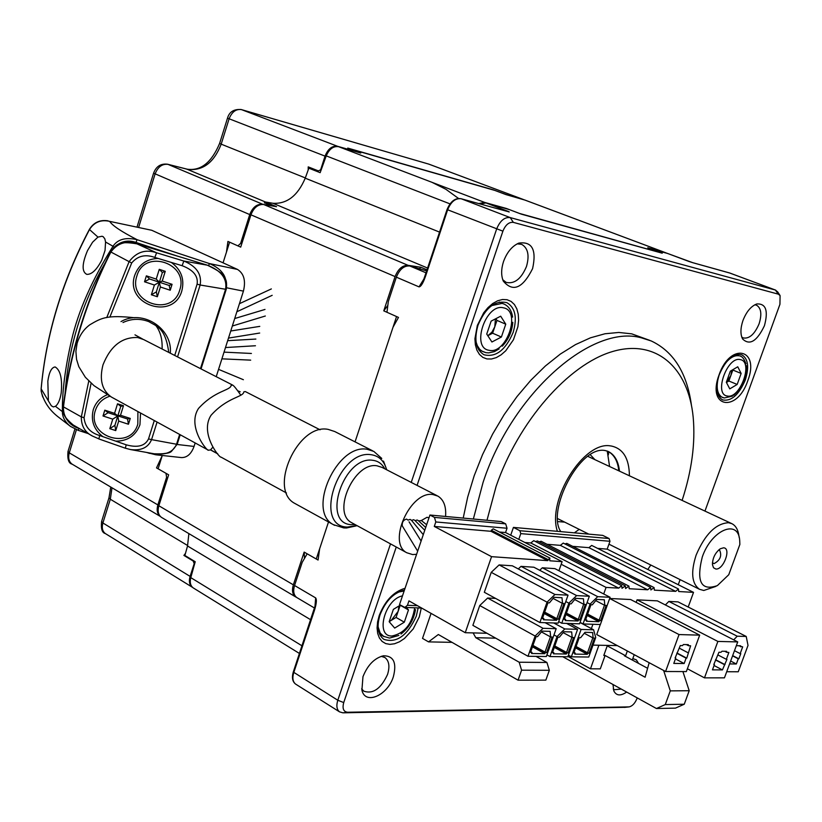 <?xml version="1.0" encoding="UTF-8"?>
<svg xmlns="http://www.w3.org/2000/svg" width="822" height="822" viewBox="0 0 822 822"><rect width="100%" height="100%" fill="white"/><g stroke="black" fill="none" stroke-linecap="round" stroke-linejoin="round"><path stroke-width="1.23" d="M309.904 167.544L308.846 168.191L305.229 178.179C297.759 195.708 287.001 204.072 272.976 203.281L265.321 201.976L276.541 206.682L263.636 204.483L408.082 265.331C402.461 265.229 398.125 268.979 395.084 276.582L383.771 310.86L396.553 316.552L355.053 441.866L393.029 327.197L398.485 317.415L386.957 312.278L388.323 301.499L396.358 277.168C399.574 269.246 404.064 265.527 409.839 265.989L426.012 272.812M315.032 605.639L315.669 597.913L294.553 585.5L302.219 562.299L307.171 553.812L318.073 560.039L319.645 548.757L328.512 521.97L316.254 558.991L304.161 552.096L293.351 584.832C291.728 590.443 292.457 594.45 295.56 596.854L296.506 597.347M660.446 252.652L519.34 213.391L506.362 208.459L484.651 202.418L478.702 203.589M265.321 201.976L264.324 202.921M263.636 204.483C257.974 204.226 253.741 207.668 250.936 214.819L240.712 247.124L229.595 242.171L223.07 262.835L226.451 252.107L227.93 241.432L237.918 245.881L240.599 243.446L249.734 214.573C252.703 207.144 257.091 203.733 262.917 204.349L263.256 204.431M160.29 516.391C157.238 513.925 156.437 510.102 157.865 504.913L166.609 477.274L165.993 473.308L156.519 467.903L162.294 455.491L158.091 468.797L168.644 474.818L158.852 505.756C157.392 511.068 158.256 514.942 161.451 517.357L161.893 517.624M188.875 533.612L187.529 545.983L184.888 555.477L185.443 556.34M524.909 200.075L505.879 194.567L494.772 190.406L349.442 148.731L360.786 153.046L338.643 146.706C333.393 145.915 329.252 148.977 326.231 155.882L320.148 172.671L308.846 168.191M408.082 265.331L420.854 267.253L426.998 269.832M420.854 267.253L419.703 268.414M387.84 305.373L383.771 310.86M304.161 552.096L304.489 558.446M184.888 555.477L195.225 561.724L190.786 577.63C189.635 582.325 190.427 585.737 193.16 587.853L193.581 588.11M524.6 199.941L665.892 252.827L647.757 247.761L660.333 252.477M665.892 252.827L666.426 253.073M217.604 453.693L210.576 449.84L212.847 447.189M240.712 395.063C236.561 389.012 233.88 385.693 232.688 385.107L231.146 385.354C230.561 390.666 215.159 390.183 198.503 408.452C186.676 426.402 207.247 451.576 208.439 450.22L210.504 449.911L217.799 453.908M221.488 457.371L220.995 457.104C219.916 458.471 199.314 433.482 211.007 415.326C227.54 396.882 243.487 397.221 243.826 391.837L245.305 391.56L320.087 429.803M372.674 450.836L334.76 431.54L328.153 429.382C297.759 423.053 267.849 489.778 294.872 503.454L296.28 504.225M416.59 554.316L412.593 554.562L406.777 552.754C386.905 542.849 410.414 490.477 432.947 494.556L437.941 496.128C443.788 499.817 446.325 506.599 445.565 516.463M428.17 517.603L427.029 517.285L421.316 520.532L418.686 520.973M425.704 527.488L418.285 520.603L417.124 520.018L415.161 520.686M424.769 530.262L414.843 520.367L413.62 519.71L411.586 520.418M423.268 534.68L411.483 520.285L410.096 519.391L408.031 520.12L406.561 519.083C403.376 519.925 401.937 522.186 402.246 525.875L402.698 526.614M421.316 520.532L426.649 524.724M734.478 650.685L740.18 653.624L742.677 646.873L738.588 645.732M732.659 655.617L738.855 658.812L740.776 653.634L740.18 653.624M733.697 639.855L737.211 636.207L746.222 636.454L748.02 645.414L738.248 671.779L726.699 671.738M730.655 661.042L736.337 663.991L738.259 658.812L738.855 658.812M740.725 646.832L740.509 645.773L736.327 645.681M736.337 663.991L729.587 663.929M746.222 636.454L678.068 601.889L668.872 601.427L737.211 636.207M668.872 601.427L665.368 604.941M603.718 593.967L606.061 587.411L618.699 588.131L621.689 585.685L621.997 588.316L625.295 585.891L625.604 588.521L628.892 586.096L629.2 588.727L647.705 589.775L650.592 587.36L650.88 589.949L654.076 587.566L654.353 590.145L675.653 591.357L678.458 588.984L678.715 591.532L693.532 592.364L607.181 549.137L609.975 541.287L609.081 538.523L602.732 535.379L513.421 527.405L510.709 535.204M688.199 607.026L693.532 592.364M593.011 645.116L617.312 645.609M591.367 628.604L592.919 624.268M737.724 641.91L717.873 641.427L704.475 677.852L724.449 677.842L737.724 641.91L657.374 600.861L637.071 599.844L636.156 602.382M600.296 624.514L596.71 634.553L665.584 671.512L686.349 671.584L699.686 635.149L679.044 634.563L665.584 671.512M699.686 635.149L630.618 599.526L609.667 598.488M625.295 585.891L537.444 540.958L535.533 541.564M628.892 586.096L541.102 541.256L539.211 541.862M647.705 589.775L560.357 545.356L547.031 544.287M597.573 548.366L607.181 549.137M678.458 588.984L591.696 545.418L588.901 547.668L572.698 546.353M654.076 587.566L566.8 543.373L564.971 543.959M650.592 587.36L563.245 543.075L560.357 545.356M621.689 585.685L533.766 540.66L530.786 542.972L524.868 542.489M513.421 527.405L519.884 530.714L520.788 533.622L518.795 539.366M561.2 564.272L606.061 587.411M618.699 588.131L530.786 542.972M632.293 660.025L634.224 654.682M627.33 650.983L625.614 655.761L624.34 655.74L647.602 668.286M663.611 670.444L670.279 690.881L665.275 704.567L656.439 708.523L675.458 708.132L684.253 704.228L689.206 690.716L682.907 671.574M607.396 645.404L603.79 655.463L605.095 655.483L645.116 677.215L649.164 662.696M605.095 655.483L600.296 668.861L590.473 668.81L567.961 656.388M656.439 708.523L562.731 656.706M598.899 645.239L590.473 668.81M625.614 655.761L607.232 645.856M665.275 704.567L684.253 704.228M689.206 690.716L670.279 690.881M714.061 665.522L722.435 669.909L712.458 669.858L714.421 664.525L713.897 664.258M722.435 669.909L726.956 659.326L726.34 659.316L728.888 652.411L726.874 652.38L726.648 651.312L721.993 651.23L720.976 652.278L718.942 652.247L713.794 664.525L714.421 664.525M687.377 668.769L704.475 677.852M637.071 599.844L717.873 641.427M715.479 659.963L724.388 664.618M715.572 659.696L725.004 664.618M717.945 654.949L726.34 659.316M726.874 652.38L724.737 651.271M732.566 655.864L738.259 658.812M675.437 658.905L684.151 663.518L673.783 663.426L675.756 658.021L675.201 657.734M684.151 663.518L686.113 658.155L686.76 658.155L690.634 645.784L688.548 645.732L688.302 644.643L683.452 644.54L682.404 645.609L680.297 645.568L675.098 658.011L675.756 658.021M609.657 598.508L679.044 634.563M676.835 653.254L686.113 658.155M676.938 652.987L686.76 658.155M679.342 648.188L688.076 652.771M688.548 645.732L686.37 644.602M675.653 591.357L588.901 547.668M575.174 653.028L574.784 654.117L587.309 654.302L587.689 653.213L589.076 653.233L594.491 638.067L593.114 638.026L592.641 632.529L585.007 632.313L580.62 637.728L579.222 637.687L573.766 653.007L575.174 653.028L573.992 652.38M581.092 629.436L571.352 656.819L588.758 657.035L595.714 637.543L593.618 629.806L581.092 629.436L570.088 623.518M568.392 655.185L571.352 656.819M580.003 622.521L593.618 629.806M465.242 632.704L408.955 600.872L407.445 605.29L404.897 607.417L399.513 604.622L429.937 515.024L434.448 517.387L435.804 521.96L434.283 526.44L491.556 556.658L465.242 632.704L486.963 633.259M491.556 556.658L547.709 560.645L549.702 558.025L549.795 560.789L562.114 561.662L558.929 570.725M495.615 598.416L487.631 598.046L479.74 605.537L472.876 625.357L528.012 656.275L546.353 656.501L556.175 628.696L543.065 628.306L487.631 598.046M558.693 621.586L561.755 623.24L579.541 623.826L589.343 596.238L533.868 567.221L521.004 566.368L518.292 568.947M580.065 622.346L583.045 623.949L600.368 624.514L610.099 597.286L554.871 568.619L542.335 567.786L539.715 570.283M568.043 595.159L512.322 565.793L499.118 564.919L491.237 572.348L484.333 592.282L539.89 622.521L558.148 623.117L568.043 595.159L554.984 594.501L499.118 564.919M562.114 561.662L505.551 532.543L507.04 528.248L505.684 523.861L501.225 521.58L429.937 515.024M499.396 532.019L505.551 532.543M549.949 558.097L493.21 528.834L491.351 530.241L490.981 531.3L547.709 560.645M434.283 526.44L490.981 531.3M404.897 607.417L421.665 608.054M519.175 662.224L521.58 670.187L518.066 680.184L545.849 680.133L549.332 670.3L546.918 662.47L519.175 662.224L475.794 637.708L473.112 632.909M536.016 656.377L546.918 662.47M518.066 680.184L438.332 634.512L428.539 641.879L422.518 638.396L431.077 613.376M428.539 641.879L452.008 642.352M549.332 670.3L521.58 670.187M546.928 654.857L549.969 656.552L567.827 656.778L577.578 629.333L564.806 628.953L553.761 622.973M553.977 634.923L557.028 636.588L549.969 656.552M557.028 636.588L564.806 628.953M553.864 652.709L553.473 653.819L566.327 654.004L566.718 652.904L568.136 652.925L573.592 637.553L572.184 637.523L571.66 631.943L563.83 631.728L559.35 637.204L557.912 637.173L552.425 652.689L553.864 652.709L552.651 652.041M577.578 629.333L566.563 623.405M554.799 645.969L566.543 652.432L571.896 637.358M563.121 632.591L572.184 637.523M566.543 652.432L568.136 652.925M554.686 646.277L566.718 652.904M554.305 647.376L566.327 654.004M479.74 605.537L535.132 636.043L528.012 656.275M535.132 636.043L543.065 628.306M531.988 652.38L531.587 653.5L544.791 653.696L545.181 652.586L546.63 652.606L552.137 637.029L550.689 636.988L550.113 631.347L542.078 631.121L537.516 636.67L536.047 636.629L530.509 652.36L531.988 652.38L530.745 651.692M556.175 628.696L545.12 622.686M532.954 645.404L545.017 652.103L550.411 636.845M541.421 631.913L550.689 636.988M545.017 652.103L546.63 652.606M532.841 645.732L545.181 652.586M532.451 646.832L544.791 653.696M565.783 601.54L568.865 603.163L561.755 623.24M568.865 603.163L576.633 595.59L521.004 566.368M589.343 596.238L576.633 595.59M565.649 619.428L565.248 620.548L578.051 620.99L578.441 619.891L579.849 619.932L585.346 604.478L583.939 604.417L583.435 598.755L575.647 598.375L571.167 603.841L569.738 603.769L564.211 619.377L565.649 619.428L564.426 618.781M566.43 613.109L578.256 619.439L583.651 604.262M574.691 599.536L583.939 604.417M578.256 619.439L579.849 619.932M566.327 613.407L578.441 619.891M565.937 614.507L578.051 620.99M587.093 602.557L590.093 604.129L583.045 623.949M590.093 604.129L597.707 596.659L542.335 567.786M610.099 597.286L597.707 596.659M586.867 620.189L586.476 621.278L598.94 621.72L599.33 620.631L600.697 620.672L606.153 605.424L604.776 605.362L604.324 599.772L596.731 599.402L592.343 604.797L590.946 604.735L585.47 620.137L586.867 620.189L585.675 619.552M587.134 615.452L598.94 621.72M587.617 614.075L599.135 620.178L604.478 605.197M595.734 600.625L604.776 605.362M599.135 620.178L600.697 620.672M587.514 614.363L599.33 620.631M491.237 572.348L547.051 602.166L539.89 622.521M547.051 602.166L554.984 594.501M543.866 618.658L543.465 619.788L556.607 620.24L556.997 619.12L558.446 619.172L563.984 603.512L562.546 603.451L561.991 597.717L553.987 597.327L549.425 602.855L547.955 602.783L542.386 618.606L543.866 618.658L542.612 617.98M544.678 612.113L556.833 618.668L562.269 603.297M553.083 598.416L562.546 603.451M556.833 618.668L558.446 619.172M544.565 612.421L556.997 619.12M544.174 613.531L556.607 620.24M575.585 647.89L587.309 654.302M576.078 646.513L587.504 652.75L592.816 637.872M584.247 633.259L593.114 638.026M587.504 652.75L589.076 653.233M575.975 646.811L587.689 653.213M308.209 169.959L308.219 166.876L318.381 170.894L320.652 169.774L325.039 156.118C327.968 148.823 332.17 145.556 337.667 146.326L357.488 151.998L347.747 148.083L493.108 189.779L506.599 194.68L523.85 199.715M458.553 198.472L445.945 189.317L432.023 182.34M192.584 587.411L192.297 587.227C189.44 584.976 188.7 581.36 190.108 576.397L194.198 563.645L193.18 561.025L183.902 555.415L185.484 553.36M193.18 561.025L194.763 563.399M194.198 563.645L194.547 564.169M166.609 477.274L166.897 480.325M271.034 205.747L264.489 202.767M242.757 240.661L240.599 243.446M321.351 169.353L320.652 169.774M728.765 574.722L739.862 544.452L739.708 540.475C738.341 518.507 711.431 529.902 702.276 557.018C696.09 581.75 701.135 591.275 717.39 585.593L728.765 574.722M715.828 569.019C723.524 570.098 731.611 548.027 723.576 547.812L720.288 548.767C715.181 552.754 712.571 558.035 712.448 564.622L713.527 567.755L715.828 569.019M715.921 586.384L703.776 590.484L699.532 589.302C691.734 583.743 690.603 572.338 696.142 555.066C704.999 534.3 715.787 523.522 728.508 522.71L731.97 523.717C735.741 525.71 738.043 529.687 738.886 535.656M712.438 562.721L713.999 563.645C720.123 560.378 722.024 555.929 719.702 550.298L718.562 550.082M579.202 529.358L574.352 532.851M607.242 451.052L609.595 466.526M608.372 454.864L608.763 451.771M625.193 707.31L342.908 712.828L339.527 711.852C336.732 709.54 336.157 705.677 337.801 700.252L390.512 543.887M667.423 253.412L650.89 248.943L662.234 253.197L521.292 214.141L509.589 209.682L485.966 202.921L480.171 204M507.431 211.46L461.142 198.749L510.236 217.594L775.372 290.032L777.674 291.892L779.903 295.303M729.936 273.089L692.854 262.721L666.765 253.166M417.062 485.391L502.9 231.167C505.499 224.827 508.982 221.899 513.349 222.382L778.321 294.153L780.088 295.581L779.934 304.304L704.957 511.089M680.102 579.623L678.253 584.719M637.214 697.899L636.978 698.546C634.985 703.324 632.385 706.098 629.159 706.889L347.634 712.253C343.462 711.749 342.158 708.523 343.73 702.574L396.255 547.02M532.584 268.66C536.725 249.744 532.132 241.226 518.785 243.117C512.024 246.138 506.948 252.272 503.537 261.509C501.122 269.051 501.04 275.586 503.29 281.103C512.918 292.509 522.679 288.358 532.584 268.66M764.429 325.728C768.467 310.706 765.929 303.452 756.826 303.945C751.061 306.144 746.448 311.651 742.985 320.446C740.406 328.132 740.273 334.307 742.595 338.972C749.674 345.764 756.949 341.346 764.429 325.728M638.55 663.405L636.362 659.891L632.817 658.576M612.986 684.5L613.798 690.85C616.284 695.823 620.569 696.213 626.641 692.052M393.368 676.722C396.944 662.789 393.646 655.812 383.463 655.771C374.442 658.093 367.609 665.07 362.964 676.712L361.916 690.141C365.122 705.348 387.645 695.474 393.368 676.722M649.832 340.39L631.717 333.845L618.812 332.458L604.982 333.763L590.453 337.821L575.503 344.603L560.378 354.035L545.397 365.975L530.837 380.247L516.997 396.574L504.153 414.658L492.594 434.15L482.524 454.658L474.181 475.763L467.697 497.053L463.207 518.086M477.346 325.378L474.921 338.746L475.373 344.86L476.904 350.172L479.442 354.416L482.843 357.385L486.932 358.937L491.505 358.998L496.324 357.601L501.163 354.796L505.766 350.747L513.452 339.743L517.901 326.714L518.61 320.22L518.25 314.168L516.833 308.836L514.408 304.52L511.099 301.427L507.061 299.722L502.489 299.506L497.629 300.79L492.707 303.534L487.991 307.603L483.706 312.781L477.346 325.378M405.061 588.275C393.635 591.655 385.025 600.738 379.23 615.534L377.596 621.894L377.072 627.957L377.678 633.413L379.394 637.975L382.096 641.417L385.672 643.585L389.905 644.376L394.601 643.749L399.523 641.766L404.424 638.509L413.209 628.943L419.282 616.901L421.285 608.064M719.024 374.945C706.643 407.794 736.944 413.127 747.743 380.843C760.278 348.795 730.368 341.767 719.024 374.945M315.669 597.913C317.087 599.947 316.306 605.218 313.326 613.736L312.843 613.181M411.236 482.401L496.652 228.989C500.033 220.748 504.564 216.946 510.236 217.594L513.349 222.382M460.895 198.688L461.142 198.749C455.429 198.061 450.929 201.76 447.63 209.836L426.69 272.801C423.751 282.038 421.193 286.734 419.025 286.878L396.358 277.168M294.553 585.5C292.93 591.121 293.66 595.128 296.763 597.522L297.194 597.789M426.649 270.89L409.839 265.989M502.766 279.747L506.136 282.388C514.459 284.217 521.23 278.925 526.47 266.513C529.615 255.426 528.001 248.039 521.662 244.35L517.192 243.846M361.639 688.826L363.848 691.199C373.075 694.261 380.966 688.682 387.542 674.461C389.977 666.488 389.104 660.847 384.943 657.549L381.213 656.316M741.773 337.082L743.15 337.924C749.274 339.013 754.575 334.328 759.076 323.858C762.056 314.23 761.182 307.993 756.456 305.157L754.781 304.808M613.233 688.98L614.178 689.73L621.278 689.083M473.359 519.021L483.1 482.298C512.26 393.204 591.737 323.837 641.396 337.832L651.24 340.966C673.578 351.497 686.987 372.921 691.436 405.225M650.798 565.033L647.808 569.471M486.984 520.275L496.087 486.449C518.25 421.655 568.279 364.629 612.184 351.641C656.223 338.397 688.466 367.66 693.193 417.309C695.494 443.068 691.805 470.77 682.106 500.403M619.469 471.14C618.421 461.409 614.764 454.885 608.506 451.586L607.859 451.299C614.116 454.597 617.774 461.111 618.822 470.831M618.504 468.365L618.627 470.739M477.993 325.224C473.862 339.835 475.856 349.669 483.963 354.744C495.82 357.621 505.54 350.182 513.144 332.437C517.387 317.693 515.322 307.767 506.938 302.681C495.204 300.009 485.555 307.531 477.993 325.224M719.24 374.75C715.263 387.624 716.373 396.009 722.548 399.903C731.231 401.588 738.814 394.992 745.266 380.093C749.315 367.157 748.174 358.731 741.855 354.806C733.234 353.213 725.692 359.872 719.24 374.75M404.445 590.083C393.728 592.641 385.569 600.923 380 614.938C376.538 626.508 377.822 634.646 383.853 639.331C396.584 643.41 407.393 635.694 416.292 616.181L418.131 607.941M41.192 388.118L41.141 391.067L42.703 396.975M78.316 430.338L70.517 426.433C65.041 422.066 62.338 417.134 62.4 411.617L55.413 406.315L53.338 406.941L51.344 405.801L41.162 388.878C46.083 334.605 62.236 281.422 89.598 229.348L89.598 229.348C94.386 222.063 101.075 219.402 109.665 221.365L151.762 230.283L109.665 221.365C112.378 225.598 121.522 231.701 137.11 239.695L135.979 242.428C128.766 239.993 122.293 240.969 116.56 245.336M89.372 229.43L97.952 237.096L102.02 236.243L103.243 236.746L104.856 238.894L105.565 242.017L112.994 246.261C92.115 279.675 78.316 310.922 71.596 340C65.174 367.722 62.102 391.591 62.4 411.617L63.315 411.791M216.227 376.682L243.425 291.122C245.932 280.754 243.949 273.521 237.486 269.421L151.762 230.283M195.163 442.945L194.054 446.428C191.279 453.98 187.056 457.7 181.385 457.577L155.79 454.782L149.727 452.994M105.565 242.017L105.041 250.443L101.753 260.173C96.698 269.842 91.715 274.579 86.803 274.373C81.676 271.774 81.923 263.831 87.543 250.546L92.567 242.223L97.952 237.096M48.375 399.913L47.83 381.192C49.145 372.089 51.591 367.342 55.146 366.951C60.417 370.095 62.441 378.747 61.218 392.895C60.078 399.811 58.146 404.28 55.413 406.315M114.063 247.165L112.994 246.261C117.71 239.243 125.745 237.055 137.11 239.695L209.415 263.564L237.486 269.421M225.711 279.994C224.355 273.13 218.919 267.653 209.415 263.564L208.603 265.578M167.842 453.004L155.79 454.782L146.337 452.388M74.668 425.888L73.271 425.025C66.438 420.874 63.171 414.843 63.458 406.931C70.312 353.152 86.105 301.54 110.826 252.107C117.402 243.127 126.105 240.384 136.945 243.846L207.37 265.198C221.272 270.644 227.345 278.668 225.577 289.272L226.245 289.293L201.041 368.924M92.598 436.122L73.261 425.025C61.342 414.935 63.428 412.552 63.202 406.726L81.327 416.888C81.224 426.002 84.985 432.423 92.639 436.143L98.804 438.845M180.213 434.756L177.233 444.157L176.555 444.24C173.226 452.059 165.777 455.244 154.176 453.785L154.176 453.785C164.153 454.124 169.959 453.271 171.603 451.216L177.233 444.188M200.476 368.626L225.577 289.272L200.136 285.008C201.986 274.301 196.55 266.307 183.83 261.036L156.581 252.786L136.945 243.846C118.07 240.651 116.375 244.483 110.58 251.851L129.105 261.643L106.757 317.58M154.834 257.44L156.581 252.786C145.679 248.994 136.524 251.943 129.105 261.643L131.695 262.968C137.634 255.868 145.34 254.019 154.834 257.44L158.122 258.437C146.542 258.93 138.754 264.55 134.736 275.298C124.399 304.88 173.648 321.022 181.847 290.793C184.703 279.131 181.189 269.678 171.315 262.434L158.122 258.437M88.776 380.997L81.327 416.888L84.05 417.689L91.108 383.206M130.575 449.572L125.324 448.206L130.575 449.572C141.25 450.867 148.248 447.548 151.556 439.626L176.555 444.24L179.648 434.448M107.333 394.724C100.335 397.581 95.65 402.544 93.287 409.644C90.615 420.545 93.811 429.546 102.873 436.646L99.678 435.526L98.846 438.938L125.324 448.206L126.208 444.815L115.707 441.137C127.646 441.147 135.733 435.691 139.946 424.769L140.531 413.004M92.66 436.153L98.938 438.886M102.873 436.646L115.707 441.137M99.678 435.526C90.194 432.773 84.985 426.824 84.05 417.689M109.86 317.097L131.695 262.968M171.315 262.434L182.124 265.701L183.83 261.036L207.339 265.187C218.981 270.808 224.755 275.041 224.683 277.877C226.492 279.963 227.006 283.775 226.245 289.293L225.855 289.025M136.997 243.867L207.36 265.177M179.71 290.094C172.26 317.58 127.472 302.897 136.884 275.997C144.282 248.357 189.286 263.215 179.71 290.094M154.392 285.029L151.371 294.769L157.362 296.742L160.382 287.001L170.226 290.238L172.075 284.309L162.232 281.073L165.263 271.311L159.263 269.328L156.231 279.1L146.378 275.853L144.538 281.792L154.392 285.029L159.355 282.223L149.542 278.987L146.378 275.853M157.362 296.742L156.344 291.923L159.355 282.223L162.232 281.073M156.344 291.923L151.371 294.769M144.538 281.792L149.542 278.987M156.231 279.1L159.355 282.223L162.376 272.503L165.263 271.311M159.263 269.328L162.376 272.503M172.075 284.309L169.168 285.45L159.355 282.223L160.382 287.001M169.168 285.45L170.226 290.238M137.901 411.565L137.829 424.08C130.554 450.959 86.197 436.636 95.414 410.332C97.828 403.232 102.658 398.516 109.891 396.204M114.566 413.343L117.525 403.797L123.475 405.719L120.505 415.264L130.256 418.429L128.448 424.234L118.697 421.07L115.738 430.594L109.809 428.673L112.768 419.148L103.007 415.983L104.805 410.178L114.566 413.343L117.834 415.85L108.114 412.695L103.007 415.983M123.475 405.719L120.783 406.345L117.525 403.797M120.783 406.345L117.834 415.85L118.697 421.07M104.805 410.178L108.114 412.695M112.768 419.148L117.834 415.85L114.885 425.344L115.738 430.594M109.809 428.673L114.885 425.344M128.448 424.234L127.544 419.004L117.834 415.85L120.505 415.264M127.544 419.004L130.256 418.429M487.888 335.674L491.936 332.15L494.793 326.807L492.614 333.208L487.888 335.674M505.766 324.176L500.68 316.193L491.135 321.114L486.737 334.071L491.916 341.993L501.399 337.02L505.766 324.176L496.971 320.405L494.793 326.807L495.43 318.905M492.614 333.208L501.399 337.02M495.861 318.679L496.971 320.405M726.371 382.353L730.85 375.531L728.867 381.018L726.432 382.466M741.146 373.445L737.755 366.787L730.326 371.174L726.329 382.271L729.772 388.878L737.17 384.449L741.146 373.445L732.834 370.044L730.85 375.531L731.847 370.28M728.867 381.018L737.17 384.449M389.309 621.309L391.272 620.374L398.146 611.352L396.07 617.445L389.196 621.638M400.376 605.115L393.358 609.369L389.176 621.72L394.683 628.09L404.301 622.182L408.472 609.945L400.222 605.239L398.146 611.352L398.937 605.989M396.07 617.445L404.301 622.182M408.472 609.945L406.397 607.479M427.594 268.054L272.976 203.281M158.852 505.756L293.351 584.832M395.084 276.582L250.936 214.819M310.665 619.737L187.529 545.983M190.786 577.63L302.003 645.815M305.229 178.179L439.544 232.102M449.994 203.866L326.231 155.882M338.643 146.706L484.651 202.418M665.532 252.703L524.231 199.818M155.882 325.615C160.444 331.605 162.509 339.394 162.088 348.99M232.338 384.922L143.696 339.589L137.736 337.534C122.046 336.917 110.467 346.031 102.997 364.845C99.185 379.651 101.99 390.388 111.402 397.047L112.645 397.725M334.636 525.35L333.342 524.631C306.503 511.089 337.01 443.202 367.27 449.305L373.825 451.422L381.768 458.419M386.607 469.742C384.223 460.957 379.137 455.963 371.359 454.751C338.294 448.812 312.74 526.388 347.274 527.087L356.984 525.597M355.114 524.58L351.528 524.662C320.919 523.974 343.637 455.162 372.972 460.33C378.182 461.039 382.096 463.855 384.717 468.766M437.068 495.676L382.127 467.441L377.082 465.817C354.364 461.461 331.492 512.599 351.611 522.669L352.628 523.224M609.975 541.287L520.788 533.622M519.884 530.714L609.081 538.523M548.089 559.566L491.351 530.241M434.448 517.387L505.684 523.861M507.04 528.248L435.804 521.96M407.445 605.29L417.484 605.691M495.717 638.17L475.794 637.708M429.598 164.41L428.437 164.02M101.62 521.425L102.894 522.967C101.599 527.745 102.401 531.269 105.308 533.529L105.73 533.797M112.008 487.785L110.312 499.231L102.894 522.967L190.108 576.397M187.652 545.541L110.312 499.231L108.977 497.855L110.754 487.045M68.031 451.442L69.284 452.85C67.938 457.967 68.884 461.728 72.12 464.153L72.572 464.42M249.734 214.573L153.591 173.175C156.149 166.363 160.824 163.383 167.585 164.225L168.007 164.369C162.191 163.67 157.875 166.887 155.07 174.007L138.661 227.324M76.415 429.701L69.284 452.85L157.865 504.913M137.048 226.975L153.601 173.134M219.628 143.357L221.19 144.158C213.915 162.715 202.726 171.11 187.632 169.332L168.007 164.369L262.917 204.349M265.434 201.986L186.769 169.116M240.62 109.439L241.504 109.634C235.986 108.802 231.855 111.884 229.081 118.882L221.19 144.158L305.322 177.932M325.039 156.118L227.499 118.152C229.287 111.843 233.88 108.977 241.267 109.552L428.673 164.081L523.357 199.489M522.987 199.366L428.909 164.153L241.504 109.634L337.667 146.326M594.943 459.673L590.33 454.761M557.994 521.59L564.724 522.145M778.321 294.153L775.372 290.032L729.155 272.812M508.89 211.665L485.966 202.921M688.774 261.406L689.381 261.632M624.371 707.403L628.83 706.91M342.908 712.828L347.634 712.253M293.29 672.026L337.801 700.252L343.73 702.574M313.326 613.736L293.752 672.612C292.159 677.934 292.786 681.767 295.612 684.089L296.084 684.387M426.69 272.801L426.115 272.493L447.045 209.548L502.9 231.167M419.025 286.878L424.101 278.668M629.416 475.784C629.179 458.481 623.138 448.565 611.311 446.017L610.592 445.925C583.939 440.643 546.815 499.889 557.378 531.331M560.82 531.639C546.26 511.089 579.592 445.329 605.064 450.528L607.9 451.309M78.861 428.385L78.347 430.399L87.409 433.276M146.748 452.46L149.655 453.405M78.758 428.354C72.696 426.443 68.277 422.734 65.483 417.237M64.856 396.749C67.918 348.107 81.933 302.496 106.901 259.906M177.357 256.084L135.979 242.428M243.425 291.122L226.615 287.792M177.131 444.476L194.054 446.428M110.949 251.851L110.58 251.851C85.807 301.263 70.014 352.895 63.202 406.736L63.51 406.592M174.716 355.453L197.095 284.165L200.136 285.008L177.552 356.902M157.074 422.076L151.556 439.626L148.525 438.897L154.289 420.545M148.525 438.897C145.062 446.007 137.623 447.98 126.208 444.815M182.124 265.701C193.386 269.965 198.369 276.12 197.095 284.165M170.298 353.193C172.877 328.461 142.412 308.856 120.998 321.608M503.516 307.839C521.538 310.798 506.537 354.703 489.09 350.295C470.677 347.963 485.915 302.866 503.516 307.839M485.422 352.504L482.267 351.354L479.709 349.309L477.284 345.61L476.041 341.849M491.7 305.599L502.098 303.4L504.02 304.027C508.787 306.298 511.654 310.665 512.609 317.117M740.334 359.635C753.723 361.701 740.067 399.379 727.203 395.999C713.537 394.396 727.398 355.834 740.334 359.635M723.781 397.848L722.374 397.416C717.267 394.426 715.941 387.727 718.407 377.298M724.388 364.639C729.35 358.012 734.21 355.053 738.957 355.782L736.358 354.642M414.678 607.797C412.171 623.929 404.619 633.33 391.991 636.002C374.945 636.783 384.665 599.176 402.482 595.878M383.946 636.639L380.185 633.074L378.058 626.713M398.29 592.128L404.147 590.977M193.16 587.853L299.455 653.469M161.451 517.357L295.56 596.854M243.384 379.713L218.56 369.355M240.199 391.796L237.774 390.799M134.798 317.744C106.881 314.908 101.815 317.724 89.896 324.731C83.721 329.283 79.457 335.52 77.093 343.432L75.901 351.384L76.549 359.317L78.84 366.725L85.344 377.257L94.027 385.682L111.402 397.047L208.439 450.22M134.972 334.842L142.607 339.034M286.477 492.984L220.995 457.104M357.128 525.679L346.545 527.991L343.74 527.919L333.342 524.631L294.872 503.454M383.504 461.111L386.741 469.804M406.777 552.754L352.556 523.193M409.048 521.806L421.111 541.03M402.256 525.885L417.668 551.141M428.118 517.583L428.95 517.942M251.409 353.46L224.036 352.135M250.689 360.139L221.899 358.844M255.457 345.754L225.495 347.542M255.868 339.065L227.684 340.668M259.68 333.044L228.495 338.089M259.783 326.375L230.756 330.999M265.331 316.018L232.338 326.015M265.003 309.442L234.712 318.535M272.185 295.324L236.87 311.754M271.342 288.923L239.438 303.688M192.297 587.227L105.308 533.529C102.092 532.79 100.859 528.793 101.589 521.549L108.977 497.855M160.321 516.422L72.12 464.153C68.678 463.413 67.301 459.221 67.99 451.555L74.915 429.043M167.585 164.225L187.2 169.188C200.784 171.14 211.593 162.53 219.618 143.388L227.499 118.152M739.163 537.403L739.06 536.879M731.498 523.491L587.905 456.385M699.532 589.302L608.948 544.174M588.788 534.136L557.768 518.682M693.172 262.793L729.669 272.976L775.691 290.135M689.134 261.519L692.854 262.721M667.125 253.289L689.083 261.509M629.159 706.889L624.802 707.372M339.527 711.852L295.612 684.089C292.468 681.726 291.687 677.708 293.269 672.067L315.833 603.677M296.763 597.522L314.096 607.797M426.115 272.493L422.508 283.004M447.045 209.559C450.487 201.39 455.152 197.773 461.039 198.719L507.369 211.439M509.229 211.984L508.273 211.706M384.943 657.549L384.347 657.199M618.699 470.78L618.596 469.835M108.042 220.83C99.894 219.587 93.687 222.433 89.413 229.359C62.133 281.206 46.042 334.318 41.141 388.693L41.141 391.067M41.141 391.036C43.556 401.177 49.022 409.633 57.54 416.405L70.538 426.433L78.347 430.399L87.666 433.42M154.176 453.785L130.564 449.572M122.981 322.522C131.428 318.566 140.089 318.289 148.977 321.7C156.272 326.334 165.386 327.084 168.746 352.402M502.263 346.154C508.551 339.465 512.055 331.523 512.794 322.306M499.118 348.898L494.423 351.611L488.669 352.885L485.894 352.659L478.671 349.802M499.314 302.044L503.701 303.893M733.614 395.361C742.667 387.522 746.91 377.617 746.345 365.646M732.433 396.142L724.223 397.982L718.5 395.783M745.996 363.817C744.146 358.854 742.163 356.296 740.047 356.121M401.002 634.039C408.955 627.854 413.785 619.716 415.49 609.616M398.845 635.437L389.546 638.088L383.237 636.218L379.569 634.07"/></g></svg>
